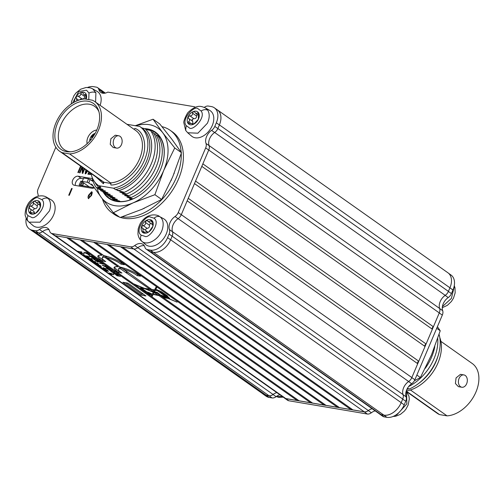 <?xml version="1.0" encoding="UTF-8"?>
<svg xmlns="http://www.w3.org/2000/svg" width="504" height="504" viewBox="0 0 504 504"><rect width="100%" height="100%" fill="white"/><g stroke="black" fill="none" stroke-linecap="round" stroke-linejoin="round"><path stroke-width="0.76" d="M150.268 293.649A1.707 0.391 -157 0 0 148.585 292.856A1.707 0.391 -157 0 0 147.496 292.78A1.707 0.391 -157 0 0 147.874 293.246A1.707 0.391 -157 0 0 149.549 294.04A1.707 0.391 -157 0 0 150.639 294.115A1.707 0.391 -157 0 0 150.268 293.649M168.664 297.719L168.487 298.141L169.659 298.393L168.216 296.976L167.775 298.022L166.559 297.152L165.564 296.951L166.232 297.423L177.08 302.154L166.956 297.94L167.517 298.337L164.997 297.902L162.893 296.402L161.034 296.024L312.562 403.087L324.066 405.033A1.6 1.077 125.2 0 1 324.828 404.523M98.356 255.559A15.769 3.585 -157 0 0 101.865 259.201A15.769 3.585 -157 0 0 102.873 259.881L102.394 261.015L105.727 261.576A11.038 2.514 -157 0 1 104.693 260.889A11.038 2.514 -157 0 1 102.255 257.884A11.038 2.514 -157 0 1 104.819 257.355L106.363 256.895L106.766 257.683L120.097 267.101A15.769 3.585 -157 0 1 139.652 275.512A15.769 3.585 -157 0 1 140.553 276.173L137.22 275.612A11.038 2.514 -157 0 0 136.345 274.951A11.038 2.514 -157 0 0 123.757 269.319L151.71 289.441L154.571 289.869L155.994 287.16L156.889 287.318L155.478 290.008L156.801 290.209L155.919 289.579L157.034 289.769L161.305 291.627L167.498 295.861L166.849 295.753L168.216 296.976M80.168 239.929L101.947 255.32A15.769 3.585 -157 0 0 97.902 256.032A15.769 3.585 -157 0 0 101.38 260.335A15.769 3.585 -157 0 0 102.394 261.015M119.524 261.645A11.038 2.514 -157 0 1 120.613 262.37A11.038 2.514 -157 0 1 121.489 263.031L121.01 264.159L124.343 264.72A15.769 3.585 -157 0 0 123.442 264.058A15.769 3.585 -157 0 0 103.887 255.648L82.108 240.257M107.869 256.7A11.038 2.514 -157 0 0 102.734 256.75L102.255 257.884M121.01 264.159A11.038 2.514 -157 0 0 120.135 263.498A11.038 2.514 -157 0 0 106.766 257.683M137.22 275.612L137.699 274.478A11.038 2.514 -157 0 0 136.823 273.823A11.038 2.514 -157 0 0 135.733 273.099M114.566 267.013A15.769 3.585 -157 0 0 118.068 270.654A15.769 3.585 -157 0 0 119.083 271.335L118.597 272.469L121.93 273.029A11.038 2.514 -157 0 1 118.465 269.338A11.038 2.514 -157 0 1 120.45 268.764L149.833 289.157L144.402 288.332L133.465 283.777L68.657 237.989M104.819 257.355L118.157 266.774A15.769 3.585 -157 0 0 114.112 267.485A15.769 3.585 -157 0 0 117.59 271.782A15.769 3.585 -157 0 0 118.597 272.469M209.658 138.644A10.011 6.728 125.2 0 0 209.097 145.58A6.407 4.309 -54.8 0 1 208.738 150.016L202.86 163.863L433.402 326.756L439.28 312.902A6.407 4.309 -54.8 0 0 439.639 308.467A10.011 6.728 125.2 0 1 440.206 301.537A10.011 6.728 125.2 0 1 445.208 295.357A6.407 4.309 -54.8 0 0 448.409 291.4L449.94 287.797A16.021 10.767 -54.8 0 0 447.974 272.822L217.432 109.929A16.021 10.767 -54.8 0 0 216.726 109.488M432.35 329.244L201.802 166.352L195.546 181.094L426.088 343.986L432.35 329.244A1.6 1.077 125.2 0 1 432.312 327.902A1.6 1.077 125.2 0 1 433.402 326.756M425.036 346.475L194.487 183.582L188.231 198.324L418.774 361.217L425.036 346.475A1.6 1.077 125.2 0 1 425.004 345.133A1.6 1.077 125.2 0 1 426.088 343.986M149.701 251.565L379.802 414.143A6.407 4.309 -54.8 0 0 381.062 414.653L383.878 415.132A16.021 10.767 -54.8 0 0 401.184 402.664L402.715 399.055A6.407 4.309 -54.8 0 0 403.074 394.619A10.011 6.728 125.2 0 1 403.635 387.689A10.011 6.728 125.2 0 1 408.637 381.509A6.407 4.309 -54.8 0 0 411.844 377.553L417.721 363.705A1.6 1.077 125.2 0 1 417.69 362.363A1.6 1.077 125.2 0 1 418.774 361.217M114.408 273.892L113.381 273.193L113.495 272.777L116.424 274.176L116.897 274.195L116.613 273.892L115.032 273.067L117.59 274.491L114.408 273.892M113.551 272.79L113.381 273.193L113.495 272.777M109.053 269.47L108.839 269.987L109.494 269.533L112.26 270.566L112.127 271.039L111.793 270.49L109.91 269.823L109.305 270.062L111.056 270.887L108.492 269.558M112.26 270.566L112.127 271.039L112.31 270.604M111.661 270.743L111.863 270.32M109.248 269.495L109.305 270.062M108.473 267.303L107.239 267.593L102.299 265.331L106.829 266.099L108.581 267.548M96.976 261.286L97.971 262.275L95.886 260.801L100.895 262.553L101.09 262.263L99.175 261.387L101.575 262.351L101.298 262.836L97.045 261.135M100.895 262.553L101.159 262.093M101.575 262.351L101.298 262.836L101.518 262.313M95.035 258.584L94.532 259.012L91.854 257.985L92.138 257.487L92.604 257.783L92.32 258.061L94.097 258.722L94.45 258.426L93.101 257.676L95.728 258.287L97.31 259.402L94.273 258.142L95.325 258.968M92.068 257.481L91.854 257.985L92.138 257.487M94.097 258.722L94.513 258.269M89.454 255.528L88.238 254.671L89.548 255.314M111.995 274.094L111.485 274.516L108.958 273.559C108.436 273.011 108.801 272.878 110.074 273.155L113.646 274.371L113.432 274.819L113.129 274.258L110.634 273.439L112.285 274.472M113.646 274.371L113.432 274.819L113.627 274.359M113.293 274.485L113.192 274.1M109.179 273.042L108.958 273.559L108.631 273.149M104.41 270.314L107.302 270.585L108.455 271.461L104.498 270.106M100.932 267.889L100.403 267.284L101.153 267.221L101.493 268.002L103.062 268.689L103.131 267.605L105.512 268.619L105.361 269.243L104.996 268.544L103.528 267.895L103.963 268.739L103.484 268.978L100.932 267.889L101.203 267.252M101.619 267.517L101.493 268.002M103.062 268.689L103.131 267.605M106.01 269.186L105.361 269.243L105.594 268.682M104.895 268.947L105.078 268.342M103.963 268.739L103.484 268.978L103.704 268.468M97.184 265.211L100.075 265.476L101.228 266.358L97.272 265.003M93.675 262.729L98.211 263.491L93.763 262.521M89.851 259.39L89.63 259.9L90.292 259.447L93.057 260.486L92.919 260.959L92.585 260.404L90.707 259.736L90.103 259.982L91.848 260.807L89.284 259.478M93.057 260.486L92.919 260.959L93.101 260.524M92.453 260.663L92.654 260.24M90.04 259.409L90.103 259.982M90.953 258.684L91.602 258.791L91.041 258.483M84.552 256.284L83.343 255.427L87.879 256.196L89.095 257.053L89.032 257.62L87.066 257.342L84.647 256.063M89.095 257.053L89.032 257.62L89.227 257.153M87.69 257.034L87.066 257.342L87.299 256.794M81.056 253.814L81.705 253.922L81.144 253.607M140.862 295.073L122.888 282.278L127.991 283.16L145.971 295.955L140.862 295.073L141.347 293.939L125.616 282.75M54.432 235.475L284.539 398.059A6.407 4.309 -54.8 0 0 285.799 398.57L297.171 400.485A1.6 1.077 125.2 0 1 297.933 399.981M66.717 237.661L297.171 400.485M77.748 251.477L81.875 251.95L80.401 251.924L82.076 253.109L84.37 253.714L79.834 252.951L81.547 253.021L79.865 251.83L77.837 251.269M84.244 255.333L83.021 254.47L84.332 255.118M87.406 257.632L87.179 258.168L87.79 257.683L90.594 258.747L90.014 259.239L86.814 257.714M90.594 258.747L90.959 259.201M91.766 259.258L92.415 259.371L91.854 259.056M91.438 261.148L95.565 261.626L93.46 261.488L96.144 262.704L94.053 261.878L92.938 262.206L92.484 261.885L93.391 261.62L91.52 260.94M95.413 263.277L95.18 263.825L95.754 263.327L98.601 264.405L97.997 264.883L96.069 263.598L95.659 263.907L97.272 264.732L94.796 263.359M98.601 264.405L98.96 264.846M96.151 263.403L95.659 263.907M100.674 266.95L99.458 266.087L100.768 266.729M103.83 269.684L103.288 269.552L103.723 269.325L105.305 269.426L107.667 270.207L103.83 269.684L103.843 269.344M103.408 269.275L103.723 269.325M105.991 271.429L106.634 271.536L106.073 271.221M90.002 254.255L88.767 254.539L83.828 252.284L88.364 253.046L90.109 254.501M89.737 255.742L94.04 257.027L93.744 257.456L91.81 257.216L89.391 256.246L89.618 255.723M91.615 256.171L91.98 256.202M94.04 257.027L93.744 257.456L93.952 256.971M92.402 256.857L91.81 257.216L92.056 256.631M94.481 259.529L95.483 260.518L93.391 259.043L98.406 260.788L98.595 260.499L96.68 259.623L99.08 260.587L98.803 261.078L94.55 259.371M98.406 260.788L98.664 260.329M99.08 260.587L98.803 261.078L99.023 260.549M104.448 264.386L99.452 263.321L103.043 263.926L102.047 263.321L104.448 264.386M107.182 268.783L106.155 268.09L106.268 267.674L109.67 269.092L107.806 267.958L110.363 269.388L107.182 268.783M106.325 267.681L106.155 268.09L106.268 267.674M110.641 271.228L115.177 271.996L113.558 271.719L114.685 272.28L114.2 272.62L112.121 272.273L111.712 271.984L114.124 272.135L110.729 271.026M114.685 272.28L114.295 272.336M113.797 272.336L114.188 271.99M116.09 274.617L115.933 274.995L116.487 274.68L118.522 275.02L116.487 275.134L120.399 276.349L117.104 275.795L115.655 274.661M116.462 274.674L116.487 275.134M151.194 296.308L151.975 294.827A3.263 0.743 -157 0 1 148.51 294.015A3.263 0.743 -157 0 1 146.059 292.169A3.263 0.743 -157 0 1 146.418 292.005L142.601 289.29L141.126 289.038L139.936 288.187L141.41 288.439L140.622 287.765L143.596 288.212L134.203 284.3L151.194 296.308M310.622 402.759L158.955 295.602L153.166 294.424L151.912 296.812L299.111 400.819L310.622 402.759A1.6 1.077 125.2 0 1 311.384 402.255M168.487 298.141L167.775 298.022M93.612 242.203L324.066 405.033M151.213 296.15L152.032 296.44L151.912 296.812L152.208 296.018L151.502 295.716M128.64 273.137A1.6 1.077 -54.8 0 0 128.545 272.702M127.896 272.248A1.6 1.077 -54.8 0 0 126.699 272.809M150.576 288.641L149.833 289.157M158.955 295.602L159.755 295.123M102.596 93.196A10.011 6.728 125.2 0 1 101.921 91.627A6.407 4.309 -54.8 0 0 100.68 89.762A6.407 4.309 -54.8 0 0 100.22 89.498M26.189 218.232A16.021 10.767 -54.8 0 0 29.434 228.98A16.021 10.767 -54.8 0 0 32.584 230.252L35.4 230.731A6.407 4.309 -54.8 0 0 39.444 229.465A10.011 6.728 125.2 0 1 47.741 228.281A10.011 6.728 125.2 0 1 49.682 231.191A6.407 4.309 -54.8 0 0 50.923 233.056A6.407 4.309 -54.8 0 0 52.183 233.566L130.668 246.821A6.407 4.309 -54.8 0 0 134.713 245.549A10.011 6.728 125.2 0 1 143.004 244.364A10.011 6.728 125.2 0 1 144.944 247.281A6.407 4.309 -54.8 0 0 146.192 249.14L149.241 251.301A6.407 4.309 -54.8 0 0 150.501 251.811L153.317 252.284A16.021 10.767 -54.8 0 0 170.617 239.816A16.021 10.767 -54.8 0 0 170.636 239.772L172.166 236.168A6.407 4.309 -54.8 0 0 172.526 231.733A10.011 6.728 125.2 0 1 173.093 224.797M146.192 249.14A6.407 4.309 -54.8 0 0 147.452 249.65L150.268 250.129A16.021 10.767 -54.8 0 0 167.567 237.661L170.617 239.816L172.148 236.212A6.407 4.309 -54.8 0 0 172.507 231.777A10.011 6.728 125.2 0 1 178.076 218.667A6.407 4.309 -54.8 0 0 181.276 214.71A6.407 4.309 -54.8 0 0 181.295 214.666L187.173 200.812L417.721 363.705M167.567 237.661L169.098 234.058A6.407 4.309 -54.8 0 0 169.457 229.622A10.011 6.728 125.2 0 1 175.027 216.506A6.407 4.309 -54.8 0 0 178.227 212.556L181.276 214.71L208.719 150.06A6.407 4.309 -54.8 0 0 209.078 145.625A10.011 6.728 125.2 0 1 214.641 132.514A6.407 4.309 -54.8 0 0 217.848 128.558A6.407 4.309 -54.8 0 0 217.867 128.514L219.398 124.904A16.021 10.767 -54.8 0 0 217.432 109.929M122.453 247.073L352.907 409.903L364.279 411.818A6.407 4.309 -54.8 0 0 368.329 410.552A10.011 6.728 125.2 0 1 372.091 408.694M109.003 244.799L339.457 407.629L350.967 409.576A1.6 1.077 125.2 0 1 351.729 409.065M95.552 242.531L326.006 405.361L337.516 407.301A1.6 1.077 125.2 0 1 338.279 406.797M33.195 231.575L263.05 393.983A16.021 10.767 -54.8 0 0 266.2 395.256L269.016 395.734A6.407 4.309 -54.8 0 0 273.061 394.462A10.011 6.728 125.2 0 1 276.822 392.603M107.062 244.472L337.516 407.301M120.513 246.746L350.967 409.576M120.45 268.764L120.928 267.63L127.071 271.662M126.491 271.562L126.013 272.696M120.928 267.63A11.038 2.514 -157 0 0 118.944 268.204L118.465 269.338M119.083 271.335L119.75 271.448M137.699 274.478L138.254 274.573M124.236 268.197L123.757 269.319M102.873 259.881L103.54 259.995M121.489 263.031L122.044 263.119M143.722 294.349L141.347 293.939M152.208 296.018L153.166 294.424M163.025 296.087L162.893 296.402M145.763 288.54L145.631 288.842L150.419 289.567L151.162 289.05M152.246 289.523L153.966 291.029L153.411 292.087L145.631 288.842M154.545 289.869L152.296 289.85M155.831 289.183L154.211 292.421L154.678 291.533L158.817 294.336L155.623 292.068L157.065 292.314L160.48 295.029L165.974 296.736L157.38 290.619L155.32 290.31L154.822 291.129M155.799 289.183L155.32 290.31M159.132 294.683L162.238 295.974L160.442 295.609L158.88 294.178M153.304 294.153L154.602 291.463L154.123 292.597L158.369 295.187L153.304 294.153L154.123 292.597M156.731 292.988L155.534 293.183M153.966 291.029L154.413 290.172M155.994 292.465L154.211 292.421M159.069 293.738L158.817 294.336M158.369 295.187L159.169 294.708M159.692 291.299L158.256 290.644L159.781 291.091M164.392 293.983L166.364 295.388L164.033 293.92L164.499 293.731M167.668 297.341L160.335 292.118L163.258 293.486L166.887 296.195L167.668 297.341M160.593 291.507L160.335 292.118M167.989 296.749L167.769 297.259M167.876 296.642L167.693 297.083M167.725 296.497L167.555 296.887M167.504 296.302L167.353 296.654M167.259 296.087L167.114 296.421M166.811 295.375L166.578 295.936M162.004 292.131L161.828 292.547M161.639 291.866L161.45 292.314M163.989 296.856L166.32 297.832L165.06 297.618L163.989 296.856L164.197 296.371M164.802 296.497L164.606 296.963M166.452 297.517L166.32 297.832M151.729 294.128A3.263 0.743 -157 0 1 152.088 294.613L151.849 293.857M151.194 293.725L152.422 293.977L153.317 292.263L144.824 288.723L141.611 288.238L146.935 292.03A3.263 0.743 -157 0 1 151.194 293.725M141.378 288.439L141.126 289.038M141.63 287.916L141.41 288.439M156.788 287.299L155.478 290.008M156.99 289.762L156.801 290.209M166.755 296.692L166.559 297.152M166.169 296.276L165.974 296.736M157.576 290.159L157.38 290.619M154.281 292.295L154.797 292.66M150.419 289.567L153.562 291.791M87.753 256.391L86.404 256.164L88.547 257.317L87.841 256.19M88.547 257.317L88.515 256.643M85.869 256.076L84.281 255.805L86.657 257.053L85.957 255.868M86.657 257.053L86.713 256.385M89.573 258.943L90.115 258.659L88.2 257.972L87.658 258.256L89.573 258.943L90.184 258.489M88.282 257.783L87.658 258.256M93.158 261.689L92.938 262.206M93.536 261.28L93.391 261.62M98.349 264.632L96.566 263.693L97.915 264.65L98.349 264.632L98.204 264.159M103.774 269.331L103.591 269.766M106.571 269.804L106.426 270.213M111.063 274.226L111.447 273.956L109.828 273.332L109.412 273.622L111.063 274.226L111.51 273.804M109.91 273.13L109.412 273.622M88.238 253.247L84.767 252.662L88.364 254.255L89.391 254.111L88.326 253.039M89.498 253.852L89.428 254.237L89.573 253.903M93.335 257.172L92.163 256.712L93.335 257.172L93.637 256.782M92.478 256.316L92.163 256.712M91.4 256.927L91.678 256.624L90.147 256.032L89.863 256.328L91.4 256.927L91.867 256.19M90.222 255.849L89.863 256.328M94.783 258.426L94.532 259.012M106.709 266.295L103.238 265.709L106.835 267.303L107.862 267.158L106.798 266.093M107.969 266.899L107.9 267.29L108.039 266.956M107.724 268.752L107.591 269.073M108.536 268.96L106.703 267.964L108.536 268.96M106.772 267.8L106.722 268.235M114.95 273.855L114.817 274.176M115.756 274.063L113.929 273.067L115.756 274.063M113.998 272.903L113.948 273.344M80.722 184.395L81.503 184.949L81.27 185.504M81.623 182.272L83.128 182.524M81.144 183.399L83.399 183.784M81.503 184.949L82.813 185.17M94.204 187.683L79.16 185.144L80.842 181.188L82.221 181.421L82.108 181.805L89.246 186.852M80.842 181.188L82.309 181.95M80.319 185.34L81.793 181.862M83.752 182.965L82.58 185.724M88.521 178.844L83.664 178.025L82.228 181.415L87.079 182.234L88.521 178.844L90.166 179.531L88.723 182.921L92.988 185.938M92.572 181.232L90.166 179.531M87.079 182.234L88.723 182.921M134.039 129.301L134.965 128.4C144.484 131.582 147.678 147.269 141.46 160.171C136.452 173.08 121.495 185.245 110.937 185.018L110.584 182.876A30.435 20.456 -54.8 0 0 139.381 159.283A30.435 20.456 -54.8 0 0 139.507 158.981A30.435 20.456 -54.8 0 0 135.778 130.53L94.802 101.575A30.435 20.456 125.2 0 1 98.532 130.032A30.435 20.456 125.2 0 1 69.609 153.922L110.584 182.876M116.645 148.1L113.217 147.521L110.231 144.371L110.886 138.757L115.296 135.198L118.73 135.778A6.25 4.404 -80.4 0 1 121.464 144.604A6.25 4.404 -80.4 0 1 116.645 148.1A6.25 4.404 -80.4 0 1 113.91 139.268A6.25 4.404 -80.4 0 1 118.73 135.778M96.907 129.755A28.111 18.894 125.2 0 1 69.3 151.849A28.111 18.894 125.2 0 1 57.569 123.115A28.111 18.894 125.2 0 1 79.311 101.965A28.111 18.894 125.2 0 1 98.545 110.464A28.111 18.894 125.2 0 1 96.907 129.755M98.935 111.743A26.429 17.766 -54.8 0 0 94.834 106.508A26.429 17.766 -54.8 0 0 60.877 124.816A26.429 17.766 -54.8 0 0 64.329 149.675A26.429 17.766 -54.8 0 0 70.642 151.792M113.513 188.2L115.448 189.567A36.042 24.224 -54.8 0 0 146.336 161.696A36.042 24.224 -54.8 0 0 141.92 128.003L139.98 126.636A36.042 24.224 125.2 0 1 144.402 160.329A36.042 24.224 125.2 0 1 113.513 188.2L98.645 185.686A36.042 24.224 125.2 0 1 98.387 185.51A36.042 24.224 125.2 0 1 91.022 173.439M98.387 185.51L100.321 186.877A36.042 24.224 -54.8 0 0 100.58 187.053L98.677 187.167A37.365 25.112 -54.8 0 1 94.834 182.095M115.448 189.567L118.957 190.588A37.365 25.112 -54.8 0 0 148.063 162.42A37.365 25.112 -54.8 0 0 145.165 128.848L141.655 127.821M118.957 190.588L117.476 190.512L124.337 192.308L119.845 192.188L126.712 193.983A39.841 26.775 -54.8 0 0 153.676 165.457A39.841 26.775 -54.8 0 0 152.92 132.243L151.421 131.834M115.126 200.819A39.885 26.806 125.2 0 1 114.377 199.71M115.252 200.989L119.788 201.109L112.921 199.313A39.841 26.775 125.2 0 1 112.052 198.047M112.921 199.313L117.413 199.433L110.552 197.637A39.841 26.775 125.2 0 1 109.677 196.371M126.712 193.983L122.22 193.864L129.087 195.665A39.841 26.775 -54.8 0 0 156.051 167.133A39.841 26.775 -54.8 0 0 155.295 133.919L153.796 133.51M110.552 197.637L115.044 197.757L108.177 195.962L112.669 196.081L105.802 194.286A39.841 26.775 125.2 0 1 104.933 193.019M100.183 189.662A39.841 26.775 -54.8 0 0 101.058 190.928L105.55 191.048L98.683 189.252L103.175 189.372L96.308 187.576L100.8 187.696L98.677 187.167M129.087 195.665L124.595 195.539L131.462 197.341A39.841 26.775 -54.8 0 0 158.426 168.808A39.841 26.775 -54.8 0 0 157.67 135.595L156.164 135.185M87.148 143.672A9.614 6.458 125.2 0 1 87.853 137.548A9.614 6.458 125.2 0 1 96.793 130.019M102.558 191.344A39.841 26.775 -54.8 0 0 103.433 192.604L107.925 192.73L101.058 190.928M132.634 199.017L129.339 198.897L131.557 199.452M131.462 197.341L126.97 197.222L133.106 198.815M89.743 141.019A6.086 4.089 125.2 0 1 90.317 137.964A6.086 4.089 125.2 0 1 95.162 133.346M105.802 194.286L110.294 194.405L103.433 192.604M92.282 137.875L90.915 136.912A6.004 4.038 125.2 0 1 95.117 133.428M69.609 153.922L62.074 152.649L103.049 181.597A30.435 20.456 -54.8 0 1 100.649 180.243L59.674 151.294A30.435 20.456 -54.8 0 1 56.769 121.017A30.435 20.456 -54.8 0 1 84.867 98.948L92.402 100.22A30.435 20.456 125.2 0 1 94.802 101.575M96.125 177.049L103.396 183.739L103.049 181.597L104.013 182.284L111.006 183.469M59.674 151.294A30.435 20.456 -54.8 0 0 62.074 152.649M103.396 183.739L104.013 182.284M126.958 124.299L139.721 126.454A36.042 24.224 125.2 0 1 139.98 126.636M98.645 185.686L100.58 187.053M124.337 192.308A39.841 26.775 -54.8 0 0 150.545 130.567L145.58 129.245M159.976 137.258L158.54 136.861M92.106 177.194A39.841 26.775 -54.8 0 0 96.308 187.576M97.814 187.986A39.841 26.775 -54.8 0 0 98.683 189.252M108.177 195.962A39.841 26.775 125.2 0 1 107.308 194.695M89.8 140.95A6.004 4.038 125.2 0 1 90.002 139.066L91.331 139.495M90.915 136.912L91.608 137.031A5.046 3.389 125.2 0 1 94.538 134.442M91.608 137.031L92.528 137.542M90.569 140.068A5.046 3.389 125.2 0 1 90.688 139.186M93.788 135.671A4.687 3.15 -54.8 0 0 92.245 137.34M145.549 129.213A40.049 26.914 125.2 0 1 147.559 129.459A40.049 26.914 125.2 0 1 155.427 132.647A40.049 26.914 125.2 0 1 161.998 165.646M159.346 136.401A40.049 26.914 -54.8 0 0 157.954 135.992M144.428 128.627A40.446 27.184 125.2 0 1 147.464 128.923A40.446 27.184 125.2 0 1 162.023 165.558A40.446 27.184 125.2 0 1 142.437 193.284A40.446 27.184 125.2 0 1 116.689 201.436A40.446 27.184 125.2 0 1 103.534 192.635M142.506 193.227A40.049 26.914 125.2 0 1 117.079 201.247A40.049 26.914 125.2 0 1 109.21 198.059A40.049 26.914 125.2 0 1 104.246 192.83M113.268 199.408A40.049 26.914 -54.8 0 0 114.055 200.498M135.292 125.704L153.058 119.228L159.799 123.99L171.776 139.148L181.484 152.706L172.689 176.885L161.639 199.464L142.002 209.28L120.11 217.501L113.362 212.738L101.392 197.581A45.171 30.36 125.2 0 1 96.957 187.753M135.702 125.779A45.171 30.36 125.2 0 1 162.767 132.785A45.171 30.36 125.2 0 1 163.68 170.516A45.171 30.36 125.2 0 1 132.993 202.917A45.171 30.36 125.2 0 1 101.392 197.581L91.678 184.023M161.639 199.464L154.892 194.695L132.993 202.917L113.362 212.738M181.484 152.706L174.737 147.943L163.68 170.516L154.892 194.695M153.058 119.228L162.767 132.785L174.737 147.943M181.238 153.474A50.457 33.913 125.2 0 1 176.387 177.509A50.457 33.913 125.2 0 1 122.157 216.821M117.419 215.605A50.457 33.913 125.2 0 1 111.97 212.757A50.457 33.913 125.2 0 1 102.438 198.96M111.97 212.757L114.099 214.263A50.457 33.913 -54.8 0 0 119.549 217.111M120.406 217.4A50.457 33.913 -54.8 0 0 178.523 179.014A50.457 33.913 -54.8 0 0 172.337 131.84L170.201 130.334A50.457 33.913 125.2 0 1 181.175 152.252M172.979 140.748L171.316 138.543M173.949 173.861L174.264 173.086M171.083 180.577L171.486 179.67M141.328 209.576L144.566 208.146M161.967 126.655A50.457 33.913 125.2 0 1 170.201 130.334M407.125 392.043L437.113 413.223A30.435 20.456 -54.8 0 0 439.507 414.584L406.533 391.287M461.828 387.242L458.394 386.663L455.408 383.512L456.063 377.899L460.473 374.34L463.907 374.919A6.25 4.404 -80.4 0 1 466.647 383.752A6.25 4.404 -80.4 0 1 461.828 387.242A6.25 4.404 -80.4 0 1 459.087 378.409A6.25 4.404 -80.4 0 1 463.907 374.919M437.995 356.07A37.365 25.112 125.2 0 1 437.661 357.147L437.478 357.701A36.042 24.224 125.2 0 1 436.01 361.62A36.042 24.224 125.2 0 1 420.027 382.404L419.561 382.756A37.365 25.112 125.2 0 1 418.654 383.437M437.661 357.147A37.365 25.112 125.2 0 1 436.136 361.211A37.365 25.112 125.2 0 1 419.561 382.756M408.297 388.975A37.365 25.112 125.2 0 1 407.03 389.384L406.886 389.397M434.807 346.563A39.841 26.775 125.2 0 1 431.613 357.084A39.841 26.775 125.2 0 1 425.206 368.392M439.507 414.584L447.048 415.857L410.432 389.989M440.893 341.365L472.235 363.51A30.435 20.456 125.2 0 1 475.146 393.788A30.435 20.456 125.2 0 1 447.048 415.857M406.337 390.739L407.062 390.858A36.042 24.224 -54.8 0 0 434.391 369.867A36.042 24.224 -54.8 0 0 439.809 337.604M407.062 390.858L406.451 390.43M407.389 388.426L409.393 388.968L407.106 388.949M439.085 334.373A39.841 26.775 125.2 0 1 409.393 388.968M437.737 338.411A39.841 26.775 125.2 0 1 408.675 386.524M414.326 380.841L420.386 377.54L416.871 375.052M436.716 328.299L440.231 330.781L437.403 326.68M420.386 377.54L431.443 354.961L440.231 330.781M55.831 147.2L38.128 188.893A6.407 4.309 -54.8 0 0 37.769 193.328A10.011 6.728 125.2 0 1 38.172 196.207M92.371 178.618L78.151 176.217A5.046 3.389 -54.8 0 0 73.042 179.449A5.046 3.389 -54.8 0 0 73.319 184.861A5.046 3.389 -54.8 0 0 74.309 185.264L91.961 188.244A5.046 3.389 -54.8 0 0 94.279 187.797M178.227 212.556L205.67 147.905A6.407 4.309 -54.8 0 0 206.029 143.47A10.011 6.728 125.2 0 1 211.592 130.353A6.407 4.309 -54.8 0 0 214.798 126.403L216.329 122.793A16.021 10.767 -54.8 0 0 214.364 107.818A16.021 10.767 -54.8 0 0 211.214 106.539L208.398 106.067A6.407 4.309 -54.8 0 0 204.353 107.333A10.011 6.728 125.2 0 1 204.322 107.358M194.966 107.428A10.011 6.728 125.2 0 1 194.626 106.886A0.63 0.422 -54.8 0 0 194.412 106.735L107.938 92.131A0.63 0.422 -54.8 0 0 107.629 92.194A10.011 6.728 125.2 0 1 100.794 92.427A10.011 6.728 125.2 0 1 98.853 89.517A6.407 4.309 -54.8 0 0 97.606 87.652A6.407 4.309 -54.8 0 0 96.346 87.142L93.53 86.669A16.021 10.767 -54.8 0 0 87.646 87.425M88.672 198.683C87.784 197.927 87.809 196.686 88.742 194.972L91.633 191.728L92.301 192.61L91.558 195.445L88.358 198.563M88.71 198.715C87.822 197.952 87.847 196.711 88.78 194.998L91.633 191.728L91.961 191.854M72.166 188.534L69.287 195.319L68.733 195.224L71.612 188.439L72.166 188.534M91.255 174.478L87.898 174.227L88.874 171.921M89.328 172.242L88.786 173.527L91.123 173.924M87.658 171.064L85.699 173.855L85.132 173.76L85.863 169.791M86.329 170.119L85.724 173.011L87.249 170.774M84.678 168.96L82.807 173.37L82.221 173.269L82.284 167.492L79.991 172.891L79.437 172.796L81.9 166.994M82.889 167.693L82.845 171.902L84.225 168.638M81.05 166.396L78.41 172.626L77.855 172.532L80.596 166.074M50.923 233.056L53.972 235.211A6.407 4.309 -54.8 0 0 55.232 235.721L133.718 248.976A6.407 4.309 -54.8 0 0 137.762 247.703A10.011 6.728 125.2 0 1 144.302 245.763M29.434 228.98L32.483 231.134A16.021 10.767 -54.8 0 0 35.633 232.413L38.449 232.886A6.407 4.309 -54.8 0 0 42.5 231.619A10.011 6.728 125.2 0 1 49.039 229.679M102.545 93.19A10.011 6.728 125.2 0 1 101.903 91.671A6.407 4.309 -54.8 0 0 100.661 89.813L97.606 87.652M214.798 126.403L217.848 128.558L219.379 124.948A16.021 10.767 -54.8 0 0 217.413 109.973L214.364 107.818M92.799 180.331L90.827 179.997M83.362 178.737L81.201 178.372A5.046 3.389 -54.8 0 0 76.854 180.489A5.046 3.389 -54.8 0 0 75.361 185.441M89.025 198.009L91.048 195.376L91.35 192.452M91.048 195.376L91.508 192.509M91.312 192.427L89.29 195.061L88.987 197.984L91.01 195.35M68.783 195.231L71.612 188.439M71.65 188.471L72.154 188.553M87.942 174.233L88.912 171.952M91.13 173.943L88.786 173.527M85.176 173.767L85.9 169.823M87.287 170.799L85.724 173.011M79.487 172.809L81.938 167.026M84.263 168.664L82.845 171.902M82.259 173.275L82.284 167.492M77.906 172.538L80.64 166.099M284.117 397.757A6.407 4.309 -54.8 0 0 284.521 398.103A6.407 4.309 -54.8 0 0 285.781 398.614L364.26 411.869A6.407 4.309 -54.8 0 0 368.311 410.596A10.011 6.728 125.2 0 1 372.128 408.725M284.521 398.103L287.57 400.258A6.407 4.309 -54.8 0 0 288.83 400.768L367.309 414.023A6.407 4.309 -54.8 0 0 371.36 412.751A10.011 6.728 125.2 0 1 375.184 410.88M262.376 393.504A16.021 10.767 -54.8 0 0 263.031 394.027L266.081 396.182A16.021 10.767 -54.8 0 0 269.231 397.461L272.047 397.933A6.407 4.309 -54.8 0 0 276.091 396.667A10.011 6.728 125.2 0 1 279.915 394.789M263.031 394.027A16.021 10.767 -54.8 0 0 266.181 395.3L268.997 395.779A6.407 4.309 -54.8 0 0 273.042 394.512A10.011 6.728 125.2 0 1 276.866 392.635M440.194 301.562A10.011 6.728 125.2 0 1 445.19 295.401A6.407 4.309 -54.8 0 0 448.39 291.451L449.921 287.841A16.021 10.767 -54.8 0 0 449.94 287.797L219.398 124.904M379.38 413.847A6.407 4.309 -54.8 0 0 379.783 414.187L382.838 416.348A6.407 4.309 -54.8 0 0 384.092 416.858L386.908 417.331A16.021 10.767 -54.8 0 0 404.214 404.863L405.745 401.26A6.407 4.309 -54.8 0 0 406.104 396.824A10.011 6.728 125.2 0 1 411.667 383.714A6.407 4.309 -54.8 0 0 414.874 379.758L442.317 315.107A6.407 4.309 -54.8 0 0 442.676 310.672A10.011 6.728 125.2 0 1 448.239 297.562A6.407 4.309 -54.8 0 0 451.439 293.605L452.97 289.995A16.021 10.767 -54.8 0 0 451.011 275.02L448.629 273.338M403.622 387.715A10.011 6.728 125.2 0 1 408.618 381.553A6.407 4.309 -54.8 0 0 411.818 377.603L439.261 312.952A6.407 4.309 -54.8 0 0 439.28 312.902L208.738 150.016M379.783 414.187A6.407 4.309 -54.8 0 0 381.043 414.697L383.859 415.176A16.021 10.767 -54.8 0 0 401.165 402.709L402.696 399.105A6.407 4.309 -54.8 0 0 402.715 399.055L172.166 236.168M80.01 99.452L81.831 98.803L77.862 95.999L76.047 96.648A7.566 5.084 125.2 0 1 81.743 92.245A7.566 5.084 125.2 0 1 86.297 94.576A7.566 5.084 125.2 0 1 86.165 99.168M85.535 99.061L86.297 94.576L84.029 94.777L82.467 92.408L81.743 92.245L80.766 93.757L84.729 96.56C84.552 98.412 83.582 99.156 81.831 98.803M88.773 99.609L88.994 93.057L86.537 90.203L78.668 91.552L72.519 103.162M74.592 101.978A7.566 5.084 125.2 0 1 76.047 96.648L76.885 100.895M86.297 94.576L86.064 94.248M77.862 95.999C79.613 96.358 80.577 95.615 80.766 93.757M71.215 104.007L71.587 101.354L73.981 95.615L76.073 92.862L80.653 89.202L86.121 87.469L90.399 87.866L92.66 88.83L95.899 92.767L95.596 102.142M92.66 88.83L97.14 91.4A15.769 10.597 125.2 0 1 100.101 105.323M442.392 306.608L451.382 298.399L454.154 287.123M186.146 125.553L185.674 130.41L183.859 122.9C183.122 121.256 187.438 112.197 188.716 111.875C197.726 103.534 202.054 106.804 205.304 107.856L209.777 110.42A15.769 10.597 125.2 0 1 211.913 126.328A15.769 10.597 125.2 0 1 191.614 136.124L187.702 132.76L197.889 133.195L207.371 123.272C209.67 118.112 209.796 113.765 207.761 110.225C205.783 109.242 203.559 109.5 201.09 110.987L198.091 108.82C194.953 104.782 180.779 119.064 186.146 125.553L189.151 127.726C192.289 131.758 206.464 117.482 201.09 110.987M190.72 123.304L188.534 121.76C189.932 120.702 189.964 119.605 188.635 118.472L192.648 121.307L192.081 119.524L193.838 118.654L189.869 115.857L188.118 116.72A7.566 5.084 125.2 0 1 193.429 111.542A7.566 5.084 125.2 0 1 198.551 112.82A7.566 5.084 125.2 0 1 198.356 119.284L198.374 112.631M197.177 114.452L196.541 116.021C196.554 117.892 195.653 118.768 193.838 118.654M192.793 124.538L192.251 124.154L193.045 124.463L194.594 123.278L198.356 119.284A7.566 5.084 125.2 0 1 193.045 124.463A7.566 5.084 125.2 0 1 187.923 123.184A7.566 5.084 125.2 0 1 188.118 116.72L188.603 118.453M198.551 112.82L195.804 113.463L198.488 115.359M189.869 115.857C191.678 115.977 192.578 115.095 192.572 113.217L193.429 111.542L194.387 111.686L195.804 113.463M192.648 121.307L193.076 124.091M192.333 124.494L192.056 123.524L188.131 123.392M188.534 121.76L187.923 123.184M205.304 107.856L207.761 110.225M29.056 222.151L28.192 221.325C27.273 220.613 26.384 218.931 25.534 216.266C24.841 215.378 25.024 212.594 26.101 207.906C27.518 204.586 28.766 202.444 29.849 201.499C32.319 198.733 35.148 196.957 38.348 196.163C41.769 195.502 44.535 195.861 46.645 197.24L51.118 199.811A15.769 10.597 125.2 0 1 54.016 213.91A15.769 10.597 125.2 0 1 32.962 225.508L29.049 222.151L40.018 222.182L49.449 210.911C51.219 205.689 50.828 201.569 48.29 198.551C46.33 197.593 44.188 197.952 41.864 199.634L38.48 198.053C34.732 194.733 21.697 210.395 28.066 215.687L31.45 217.262C35.198 220.582 48.233 204.92 41.864 199.634M33.062 209.777L34.745 208.757L30.776 205.953L29.1 206.974A7.566 5.084 125.2 0 1 34.007 201.266A7.566 5.084 125.2 0 1 39.488 201.682A7.566 5.084 125.2 0 1 40.068 207.806L40.125 206.684M38.039 204.032L37.239 205.852C37.416 207.711 36.584 208.681 34.745 208.757M39.388 201.587L40.2 206.791M34.644 213.69L34.253 213.406L35.16 213.513L36.584 212.222L40.068 207.806A7.566 5.084 125.2 0 1 35.16 213.513A7.566 5.084 125.2 0 1 29.673 213.097A7.566 5.084 125.2 0 1 29.1 206.974L29.805 208.612C31.261 209.569 31.361 210.609 30.095 211.73L29.786 213.192M39.488 201.682L36.37 202.696L39.614 204.989M30.776 205.953C32.609 205.884 33.44 204.914 33.277 203.049L34.007 201.266L35.16 201.373L36.37 202.696M33.768 211.415L34.87 213.551M29.673 213.097L31.456 213.198C33.251 212.644 34.184 212.713 34.253 213.406L34.077 212.99L34.946 213.602M34.121 211.623L29.604 208.486M46.645 197.24L48.29 198.551M141.813 241.277L145.599 244.528A15.769 10.597 125.2 0 0 157.494 244.232A15.769 10.597 125.2 0 0 167.089 231.601A15.769 10.597 125.2 0 0 163.756 218.831L160.222 216.909C163.113 219.517 163.876 223.429 162.508 228.64C159.951 238.82 147.401 246.513 141.813 241.277C140.288 239.772 140.087 237.737 141.189 235.166L144.818 236.294C148.982 239.06 161.053 222.548 154.016 218.194L150.387 217.06C146.223 214.301 134.152 230.807 141.189 235.166M145.492 229.433L147.099 228.318L143.136 225.515L141.523 226.63A7.566 5.084 125.2 0 1 146.084 220.601A7.566 5.084 125.2 0 1 151.78 220.374A7.566 5.084 125.2 0 1 152.914 226.189L152.888 225.162M150.35 223.272L149.423 225.244C149.72 227.083 148.945 228.104 147.099 228.318M151.742 220.349L152.561 225.08L153.002 225.395M147.672 232.483L147.376 232.275L148.352 232.218L149.682 230.87L152.914 226.189A7.566 5.084 125.2 0 1 148.352 232.218A7.566 5.084 125.2 0 1 142.657 232.445A7.566 5.084 125.2 0 1 141.523 226.63L142.367 228.173L146.91 231.292L147.653 232.287M151.78 220.374L148.403 221.672L152.233 224.381M147.388 220.67L148.403 221.672M147.76 221.036L146.084 220.601L145.454 222.44C145.75 224.286 144.976 225.313 143.136 225.515M144.629 232.325L142.941 231.134L142.657 232.445L144.478 232.388C146.229 231.727 147.2 231.689 147.376 232.275L147.874 232.445M142.941 231.134L142.947 228.488M142.034 227.991L142.367 228.173M141.687 241.17L141.687 241.17C139.778 239.709 138.531 237.346 137.945 234.095L138.172 228.961C139.35 225.137 140.44 222.762 141.429 221.836C148.201 212.657 157.254 214.679 159.277 216.26L159.283 216.26M276.249 396.554L282.353 396.516M394.928 415.554L396.913 414.773L406.848 403.887L406.577 391.438M214.685 132.483L445.208 295.357M178.12 218.635L408.637 381.509M55.345 235.74L285.799 398.57M133.825 248.989L364.279 411.818M137.806 247.678L368.329 410.552M150.608 251.83L381.062 414.653M153.424 252.302L383.878 415.132M170.636 239.772L401.184 402.664M172.526 231.733L403.074 394.619M181.295 214.666L411.844 377.553M209.097 145.58L439.639 308.467M217.867 128.514L448.409 291.4M101.921 91.627L104.259 93.284M35.746 232.432L266.2 395.256M38.556 232.905L269.016 395.734M42.538 231.588L273.061 394.462M103.169 267.611L102.942 268.147M109.822 268.846L109.607 269.356M117.048 273.949L116.833 274.466M55.232 235.721L52.183 233.566M42.5 231.619L39.444 229.465M38.449 232.886L35.4 230.731M35.633 232.413L32.584 230.252M101.903 91.671L98.853 89.517M195.237 107.32L194.626 106.886M219.379 124.948L216.329 122.793M214.641 132.514L211.592 130.353M209.078 145.625L206.029 143.47M208.719 150.06L205.67 147.905M178.076 218.667L175.027 216.506M172.507 231.777L169.457 229.622M172.148 236.212L169.098 234.058M153.317 252.284L150.268 250.129M150.501 251.811L147.452 249.65M137.762 247.703L134.713 245.549M133.718 248.976L130.668 246.821M81.201 178.372L78.151 176.217M288.83 400.768L285.781 398.614M276.091 396.667L273.042 394.512M272.047 397.933L268.997 395.779M269.231 397.461L266.181 395.3M452.97 289.995L449.921 287.841M451.439 293.605L448.39 291.451M448.239 297.562L445.19 295.401M442.676 310.672L439.671 308.549M442.317 315.107L439.261 312.952M414.874 379.758L411.818 377.603M411.667 383.714L408.618 381.553M406.104 396.824L403.099 394.701M405.745 401.26L402.696 399.105M404.214 404.863L401.165 402.709M386.908 417.331L383.859 415.176M384.092 416.858L381.043 414.697M371.36 412.751L368.311 410.596M367.309 414.023L364.26 411.869M86.398 95.193L85.384 94.481M78.719 100.195L76.325 98.507M95.899 92.767C93.902 91.747 91.602 91.848 88.994 93.057M454.28 285.636L454.992 287.853L454.129 286.404M198.765 113.873L197.524 112.997M192.597 121.275L188.735 118.541M196.541 116.021L192.572 113.217M39.822 203.074L38.398 202.072M31.947 213.034L30.095 211.73M37.239 205.852L33.277 203.049M28.066 215.687C26.832 218.137 26.97 220.103 28.47 221.59M152.214 222.018L150.658 220.922M149.423 225.244L145.454 222.44M160.222 216.909C158.281 215.964 156.208 216.392 154.016 218.194M406.262 390.978L406.558 391.312L406.256 390.997M147.741 292.194L147.496 292.78M100.68 89.762L105.386 93.089M150.891 293.53L150.639 294.115M87.45 257.985L87.589 257.651M95.445 263.636L95.584 263.296M103.377 268.663L103.528 268.304M105.33 268.909L105.462 268.588M109.223 273.37L109.355 273.055M89.662 256.07L89.794 255.755M195.275 107.308L194.531 106.785M84.029 94.777L86.215 96.321M454.992 287.853L455.15 292.843L453.512 298.103L451.42 301.449L447.407 305.317L442.279 307.711M192.056 123.524L193.259 124.368M185.667 130.41L187.702 132.76M283.292 397.177L278.762 397.322L276.217 396.572M406.558 391.312L408.983 396.289L409.286 399.187L408.152 405.002L406.022 409.021L404.309 411.157L400.409 414.37L395.671 416.247L393.013 416.487"/></g></svg>

